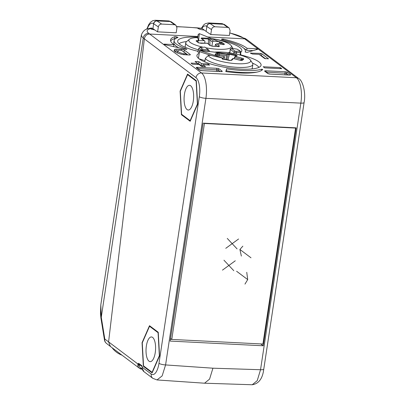 <?xml version="1.0" encoding="UTF-8"?>
<svg xmlns="http://www.w3.org/2000/svg" width="405" height="405" viewBox="0 0 405 405"><rect width="100%" height="100%" fill="white"/><g stroke="black" fill="none" stroke-linecap="round" stroke-linejoin="round"><path stroke-width="0.61" d="M295.579 128.081L262.921 344.032L171.771 339.425L204.429 123.479L295.579 128.081L295.21 127.803M204.429 123.479L204.059 123.201M171.771 339.425L170.54 338.504M149.01 361.179A12.358 4.754 -87.1 0 0 150.184 361.64A12.358 4.754 -87.1 0 0 155.247 352.628A12.358 4.754 -87.1 0 0 152.609 337.406A12.358 4.754 -87.1 0 0 151.435 336.95A12.358 4.754 -87.1 0 0 146.367 345.956A12.358 4.754 -87.1 0 0 149.01 361.179M142.266 342.873L149.531 326.273L158.077 332.692L159.352 355.712L152.088 372.317L143.542 365.897L142.266 342.873M150.316 326.314L149.531 326.273M152.088 372.317L152.361 372.332M187.059 109.568A12.358 4.754 -87.1 0 0 188.234 110.028A12.358 4.754 -87.1 0 0 193.301 101.017A12.358 4.754 -87.1 0 0 190.659 85.794A12.358 4.754 -87.1 0 0 189.484 85.339A12.358 4.754 -87.1 0 0 184.422 94.345A12.358 4.754 -87.1 0 0 187.059 109.568M180.316 91.262L187.586 74.662L196.126 81.081L197.402 104.105L190.137 120.705L181.592 114.286L180.316 91.262M188.371 74.702L187.586 74.662M190.137 120.705L190.411 120.72M199.042 58.806L204.97 60.664M204.783 61.889A24.204 5.619 8.6 0 0 204.788 61.889L205.31 58.406L208.216 55.526A21.561 5.002 -171.4 0 0 224.497 62.122A21.561 5.002 -171.4 0 0 250.138 62.016A21.561 5.002 -171.4 0 0 250.381 60.031L252.512 63.231A24.204 5.619 -171.4 0 1 252.857 64.456A24.204 5.619 -171.4 0 1 252.239 65.463A24.204 5.619 -171.4 0 1 223.454 65.58A24.204 5.619 -171.4 0 1 205.31 58.406M251.667 68.982A24.204 5.619 8.6 0 0 252.33 67.934L252.857 64.456M214.579 52.134A21.561 5.002 -171.4 0 1 234.242 53.668A21.561 5.002 -171.4 0 1 250.381 60.031M198.46 58.335L199.468 51.678L211.38 55.52A148.802 120.427 -100.6 0 0 210.215 55.293A149.177 127.145 121.5 0 0 208.216 55.526M199.468 51.678L200.05 50.524L223.064 58.168L222.78 59.059M222.745 59.383L222.107 57.961A149.258 28.183 101.2 0 0 221.879 58.219A1.028 0.962 41.2 0 1 222.699 58.862M211.38 55.52L222.107 57.961M223.064 58.168A149.349 28.198 -78.8 0 1 224.441 56.705L224.254 59.322M217.07 55.242L216.964 55.222C215.511 54.872 214.888 54.564 215.101 54.295A1.028 0.982 44.8 0 1 215.84 54.847M215.936 54.888A127.393 35.802 -110 0 1 217.282 53.728A1.028 0.987 -126.5 0 0 216.508 53.075L215.101 54.295M216.508 53.075L219.307 53.187L218.918 54.386L217.282 53.728L217.936 55.374M225.828 59.621L226.785 54.67A149.349 28.198 -78.8 0 1 228.071 53.824A1006.349 953.638 -29.7 0 0 200.05 50.524M235.958 56.416L235.345 55.566L235.659 54.903A134.895 126.583 -20.2 0 0 232.673 54.275A134.895 126.583 -20.2 0 0 229.665 53.713L229.392 54.386L228.233 54.624L228.071 53.824M235.659 54.903L237.153 55.617A1.028 0.997 -119.3 0 0 236.449 55.713L234.753 56.837L234.141 58.71M234.323 57.5A148.23 141.436 49.1 0 1 241.481 59.317L241.942 58.143A149.258 142.418 -130.9 0 0 235.735 56.538A149.258 28.183 -78.8 0 1 237.153 55.617M241.942 58.143L241.947 58.138C243.364 58.588 243.947 58.917 243.704 59.125A1.028 0.987 -130.3 0 0 242.792 59.312L241.375 60.537L239.699 60.198M241.562 60.411A1.028 0.977 48.5 0 1 242.296 60.345A134.895 5.842 -48.9 0 1 243.704 59.125M242.296 60.345L239.608 60.173L233.179 58.482L232.657 58.654M231.027 60.391A1.028 0.962 41.2 0 1 231.868 60.203A149.258 28.183 -78.8 0 1 233.391 58.573A149.258 142.418 49.1 0 1 239.608 60.173L239.613 60.163M231.868 60.203L229.438 60.426M223.464 59.236L223.332 59.211A134.895 94.512 22.1 0 1 226.329 59.778A134.895 94.512 22.1 0 1 229.326 60.401M223.332 59.211L221.879 58.219M227.499 53.749A1.028 0.997 -119.3 0 0 227.165 53.632A149.258 28.183 101.2 0 0 227.058 53.693M227.165 53.632L229.665 53.713M235.735 56.538L234.753 56.837M240.605 60.35L241.481 59.317L242.681 59.424M198.597 49.825A24.204 5.619 -171.4 0 1 187.373 45.254A24.204 5.619 -171.4 0 1 185.753 42.758L185.227 46.241A24.204 5.619 8.6 0 0 185.551 47.436M211.663 38.612A21.561 5.002 -171.4 0 1 230.005 44.444A21.561 5.002 -171.4 0 1 231.144 45.573A21.561 5.002 -171.4 0 1 217.875 49.258A21.561 5.002 -171.4 0 1 205.705 47.755M202.53 47.076A21.561 5.002 -171.4 0 1 190.254 42.434A21.561 5.002 -171.4 0 1 189.424 39.265A21.561 5.002 -171.4 0 1 195.883 37.64A149.177 129.63 -106.2 0 1 197.848 37.888A148.802 2.02 -81.6 0 1 197.837 38.085L198.531 40.49A149.258 133.341 126.9 0 0 197.635 40.515A1.028 0.375 88.2 0 1 197.929 41.244L198.531 40.5M185.753 42.758A24.204 5.619 -171.4 0 1 186.442 41.69L189.424 39.265M229.767 52.341A24.204 5.619 -171.4 0 1 228.01 52.655M197.837 38.085L198.166 34.541L197.66 37.862M198.166 34.541L199.336 33.656A988.392 2.243 -83.6 0 1 198.607 40.703L197.929 41.244M198.607 40.703A149.349 133.422 -53.1 0 1 204.085 40.667A1.028 0.921 -53.1 0 1 204.915 41.705L204.687 43.203M204.586 40.834L201.796 38.738A1.028 0.921 126.9 0 0 201.295 38.571C200.936 38.141 201.285 37.938 202.343 37.959A1.028 0.405 91.4 0 1 202.606 38.678L202.647 39.381M202.075 38.951L202.606 38.678A127.393 112.889 -124.2 0 1 208.302 38.966A1.028 0.39 -85.7 0 0 208.079 38.247L202.343 37.959M208.079 38.247L210.858 39.057A1.028 0.921 126.9 0 0 209.724 39.994L208.302 38.966L208.615 44.044M211.901 46.14L212.514 42.09A1.028 0.921 -53.1 0 1 213.643 41.148A149.349 133.422 -53.1 0 1 219.029 41.735A1006.243 704.285 85.4 0 0 199.336 33.656M223.408 44.413A1.028 0.921 -50.1 0 1 224.299 44.094A134.895 60.608 -53.4 0 0 223.201 43.224A134.895 60.608 -53.4 0 0 222.061 42.414A1.028 0.921 124 0 0 221.095 42.849L219.88 42.793L219.029 41.735M224.299 44.094C224.648 44.428 224.188 44.53 222.917 44.403A1.028 0.415 -82.4 0 0 222.907 44.393A1.028 0.415 -82.4 0 0 222.816 44.358A1.028 0.415 -82.4 0 0 222.709 44.378M218.204 46.469A1.028 0.901 -45.2 0 1 219.257 45.856A149.258 57.424 -87.1 0 0 216.974 43.75A149.258 133.341 -53.1 0 1 222.917 44.403M219.257 45.856C219.581 46.372 219.216 46.595 218.163 46.529A1.028 0.41 -86.1 0 0 218.027 46.459L218.027 46.459A1.028 0.41 -86.1 0 0 217.885 46.509M212.169 46.226A1.028 0.38 91.9 0 1 212.296 46.17A1.028 0.38 91.9 0 1 212.423 46.241A134.895 87.465 -17.9 0 1 218.163 46.529M212.423 46.241L209.699 45.375A1.028 0.901 -45.2 0 1 210.276 45.613L212.296 46.17L218.578 46.438L218.249 46.788M201.133 43.32A1.028 0.375 88.2 0 1 201.244 43.269A1.028 0.375 88.2 0 1 201.351 43.305A149.258 133.341 -53.1 0 1 207.411 43.264A149.258 57.424 92.9 0 1 209.699 45.375M201.351 43.305A1.028 0.375 88.2 0 1 201.361 43.315L198.45 42.788A1.028 0.911 -51.7 0 1 199.007 42.95L196.759 41.264A1.028 0.931 125.5 0 0 196.212 41.108A134.895 28.537 62.4 0 1 197.316 41.917A134.895 28.537 62.4 0 1 198.45 42.788M196.212 41.108C195.858 40.804 196.334 40.606 197.635 40.515A1.028 0.375 88.2 0 1 197.65 40.525M219.414 42.231A1.028 0.415 -82.4 0 0 219.206 41.614A1.028 0.415 -82.4 0 0 219.191 41.609A149.258 133.341 126.9 0 0 218.533 41.518M219.191 41.609L222.061 42.414M216.974 43.75L223.722 44.398L223.327 44.692M216.928 43.735L215.465 44.368L215.171 46.291M207.411 43.264L210.276 45.613M197.508 41.664L197.053 41.639M149.45 28.401L154.912 30.051M154.882 30.056L157.596 31.853L176.19 32.79L176.939 27.839L175.917 25.206L174.54 24.72L161.646 24.072L156.968 20.928C155.216 21.025 154.128 21.976 153.697 23.779L158.345 26.902L157.596 31.853M148.741 33.326A5.149 4.647 127.1 0 0 143.228 38.035L101.275 317.267A5.149 2.43 170.8 0 0 100.972 318.35L104.49 340.094A5.149 2.43 -9.2 0 1 104.794 339.015L101.275 317.267L100.805 304.884L141.34 35.073L142.099 37.007L144.357 38.885L108.58 341.982L144.357 38.885C144.965 35.767 146.747 34.157 149.703 34.045L148.741 33.326A25.753 5.776 -171.6 0 1 150.604 28.623L151.303 29.13L154.695 29.929L152.953 28.714L153.591 23.703A15.451 5.943 92.9 0 0 147.182 29.018M149.622 28.355L151.429 28.016L152.953 28.714M210.767 34.536L229.362 35.478L230.111 30.527L229.088 27.889L227.711 27.408L214.817 26.755C213.055 26.846 211.957 27.788 211.516 29.585L210.767 34.536L207.699 32.476M227.711 27.408L223.433 24.285L224.78 24.745L229.088 27.889M204.277 30.056L203.376 29.95C200.91 29.631 199.159 29.14 198.126 28.482L197.478 28.011L202.146 28.512L206.125 31.413L206.869 26.467L211.516 29.585M202.146 28.512L201.68 28.325M176.909 26.76A71.067 15.937 -171.6 0 1 197.478 28.026L196.886 27.829M214.817 26.755L210.139 23.617C208.393 23.708 207.299 24.659 206.869 26.467L206.747 26.376A15.451 5.943 92.9 0 0 201.908 28.38M158.345 26.902C158.785 25.1 159.884 24.158 161.646 24.072M174.54 24.72L170.262 21.602L171.609 22.057L175.917 25.201M112.104 347.738A16.995 13.527 36.1 0 0 121.961 355.144M142.246 368.778A1.028 0.4 93.9 0 1 141.882 369.208A1.028 0.4 93.9 0 1 141.79 369.173A5.149 4.602 -53.1 0 1 139.528 368.342L110.362 346.427L108.58 341.972L110.464 346.503M142.261 368.408A5.149 4.602 126.9 0 0 143.967 371.679L142.195 368.302L142.236 367.264A2.06 0.795 -87.1 0 0 141.74 365.649L138.783 363.427A2.06 0.795 -87.1 0 0 137.948 364.039L104.794 339.015A5.149 4.637 128.1 0 0 106.399 343.329L110.292 346.376M206.125 31.413L207.649 32.476M176.869 26.588L197.027 27.844L198.121 28.492C199.154 29.15 200.905 29.641 203.376 29.965L204.272 30.071M150.604 28.623L149.394 28.436M203.107 123.15L170.151 341.081L263.199 345.784L296.161 127.853L203.107 123.15M187.55 74.085L180.103 91.1L181.41 114.701L190.168 121.282L197.62 104.262L196.309 80.666L187.55 74.085M149.501 325.696L142.049 342.711L143.355 366.312L152.113 372.894L159.565 355.873L158.259 332.277L149.501 325.696M156.988 379.936L162.137 375.926L165.584 364.93A5.149 1.195 8.6 0 1 158.988 363.3A15.451 5.943 92.9 0 1 151.192 373.992L142.236 367.264L142.251 368.191M137.821 365.072A1.028 0.319 -3.6 0 0 139.153 365.178L139.163 364.773A1.028 0.618 21.1 0 1 137.948 364.039L137.821 365.072A5.149 4.602 -53.1 0 0 139.528 368.342L142.347 369.244M244.65 38.845L247.02 39.695L298.794 78.6C302.459 80.22 306.155 92.441 304.094 102.516A5.149 1.195 -171.4 0 1 300.854 103.133L205.907 98.339L165.584 364.93L212.929 368.196L209.572 379.11L204.545 383.211L252.234 384.75L257.231 380.649L260.536 369.73L300.854 103.133A20.599 7.928 -87.1 0 0 296.45 77.765L244.65 38.845L207.684 36.977M197.873 36.48L149.703 34.045L201.503 72.966L296.45 77.765A5.149 4.602 -53.1 0 1 298.794 78.6M240.783 52.28A32.446 7.528 8.6 0 0 241.714 51.182A32.446 7.528 8.6 0 0 211.501 38.546M197.772 37.123A32.446 7.528 8.6 0 0 177.668 41.497A32.446 7.528 8.6 0 0 197.2 51.106L198.116 51.03M202.824 49.192L208.028 49.962L207.856 51.192L202.343 50.377L202.824 49.192L200.035 47.486L198.82 48.342L197.777 51.865L199.336 52.559M199.23 53.252A32.446 7.528 8.6 0 0 196.906 55.956A32.446 7.528 8.6 0 0 240.651 69.108A32.446 7.528 8.6 0 0 260.952 65.64A32.446 7.528 8.6 0 0 241.557 55.141L240.661 55.217M240.216 55.09L240.975 54.381L240.605 53.445L240.833 51.962L240.469 52.301L239.689 51.055L239.922 50.838L240.833 51.962M192.512 64.213L199.159 64.552L201.746 66.496L205.543 66.688L202.956 64.739L209.603 65.078L208.119 63.965L201.477 63.631L198.885 61.681L195.089 61.489L197.675 63.438L191.028 63.104L192.512 64.213M264.673 67.858L281.764 68.723L280.28 67.61L263.194 66.749L264.673 67.858M222.011 39.067L221.469 39.401L222.132 39.736A36.05 8.368 -171.4 0 1 245.4 51.288A36.05 8.368 -171.4 0 1 245.167 51.972L247.07 52.387L257.889 49.207L256.497 48.777L247.004 48.296A39.655 9.204 8.6 0 0 223.327 39.108L222.011 39.067L221.92 39.675M186.578 49.01A36.05 8.368 -171.4 0 1 174.115 40.505A36.05 8.368 -171.4 0 1 178.013 37.503L176.256 36.759L174.859 36.658A39.655 9.204 8.6 0 0 170.551 39.968A39.655 9.204 8.6 0 0 173.993 44.606L164.496 44.13L163.848 44.251L164.541 44.59L185.591 49.283L186.933 49.253L186.578 49.01L186.523 49.38M190.213 54.503L184.295 50.053A2.06 0.476 8.6 0 0 181.658 49.405L176.909 49.162A3.088 0.719 8.6 0 0 175.218 49.304A13.284 3.083 8.6 0 0 174.12 50.291A13.284 3.083 8.6 0 0 181.972 54.376A3.088 0.719 8.6 0 0 184.31 54.726L189.054 54.964A2.06 0.476 8.6 0 0 190.355 54.715A2.06 0.476 8.6 0 0 190.213 54.503L190.158 54.877M225.798 71.589A37.594 8.723 8.6 0 0 239.471 72.941A37.594 8.723 8.6 0 0 262.703 69.427L261.751 69.215A37.594 8.723 -171.4 0 1 242.499 70.5A37.594 8.723 -171.4 0 1 226.587 68.809L225.798 71.589M250.391 53.136L252.447 54.017L259.094 54.351L264.647 58.522L268.51 58.821L261.782 53.713L260.466 53.384L250.391 53.136M157.008 379.941L204.545 383.211M142.327 342.726L142.049 342.711M143.355 366.312L144.145 366.353M180.377 91.115L180.103 91.1M181.41 114.701L182.194 114.742M240.054 55.045L240.469 52.301L236.485 52.635L235.928 51.369L239.689 51.055M241.446 55.455L241.557 55.141M252.406 63.064A31.413 7.29 -171.4 0 1 258.972 67.362M179.05 43.725A31.413 7.29 -171.4 0 1 186.594 41.568M202.282 50.757L202.343 50.377L200.951 49.947L200.855 50.605M200.035 47.486L204.854 47.112L208.514 49.866L208.028 49.962M201.938 48.919L200.951 49.947L198.82 48.342L200.262 47.269M199.771 50.711L198.597 49.83M198.248 52.22L199.442 51.84M208.55 49.911L209.314 50.903A1.544 0.359 -171.4 0 1 209.385 50.974A1.544 0.359 -171.4 0 1 209.415 51.065A1.544 0.359 -171.4 0 1 208.443 51.248A1.544 0.359 -171.4 0 1 207.856 51.192L207.831 51.359M239.922 50.838L237.127 49.132L231.726 48.342L230.293 49.162A1.544 0.359 -171.4 0 0 230.232 49.243A1.544 0.359 -171.4 0 0 230.339 49.4L233.999 52.154L233.786 53.576M235.928 51.369L235.102 51.207L231.422 48.377M236.262 54.093L236.485 52.635A1.544 0.359 -171.4 0 1 235.978 52.64A1.544 0.359 -171.4 0 1 234.004 52.154L235.102 51.207M231.437 48.458L230.339 49.4L229.807 52.903M171.659 339.344L170.424 339.279M263.199 345.784L260.724 343.921M197.675 63.438L197.524 64.466M198.885 61.681L198.587 63.666L197.65 63.615M201.477 63.631L201.174 65.61L198.587 63.666M208.119 63.965L207.968 64.992M202.809 65.691L201.174 65.61M202.956 64.739L202.682 66.541M280.28 67.61L280.128 68.642M243.942 48.367A39.655 9.204 -171.4 0 1 246.706 50.276L253.231 50.61M247.004 48.296L246.706 50.276M174.115 40.505L173.816 42.484A36.05 8.368 8.6 0 0 178.645 47.734M170.632 40.991A39.655 9.204 -171.4 0 1 174.56 38.642L175.507 38.642M173.461 46.575L173.993 44.606M187.809 54.903L183.997 52.037A2.06 0.476 -171.4 0 0 183.511 51.794M174.682 51.389A13.284 3.083 -171.4 0 1 174.919 51.288A3.088 0.719 -171.4 0 1 176.61 51.146L177.805 51.207M177.841 50.984A8.242 1.914 -171.4 0 1 179.152 50.185L181.526 50.306L186.335 53.921L183.961 53.799A8.242 1.914 -171.4 0 1 177.841 50.984L177.537 52.964A8.242 1.914 8.6 0 0 177.537 52.989M186.335 53.921L186.199 54.817M183.961 53.799L183.829 54.69M226.051 71.624L226.289 70.789A37.594 8.723 8.6 0 0 242.2 72.48A37.594 8.723 8.6 0 0 256.871 72.115M226.289 70.789L226.587 68.809M260.481 55.394L261.483 55.693L265.645 58.821M242.853 246.169L239.902 249.465L250.999 257.803M241.355 256.076L239.902 249.465M236.606 271.259L247.703 279.597L246.746 272.307M244.964 284.113L247.703 279.597M225.767 248.326L238.585 238.996M227.266 238.423L237.087 248.898M223.97 260.212L233.791 270.692M235.29 260.785L222.472 270.12M224.441 56.705L216.964 55.222M226.785 54.67L219.307 53.187M227.924 60.046L229.392 54.386A133.964 125.712 159.8 0 1 235.345 55.566L235.082 56.594M219.429 55.672L218.918 54.386L226.395 55.87M228.131 54.417L226.734 59.803M198.146 42.287L197.787 41.406M204.085 40.667L201.295 38.571M213.643 41.148L210.858 39.057M220.214 44.034L221.095 42.849A133.964 60.193 126.6 0 1 223.165 44.398M215.465 44.368A148.23 57.029 92.9 0 1 217.758 46.443M210.053 45.39L209.724 39.994L212.514 42.09M219.626 42.51L218.614 43.867M150.589 28.603A71.072 15.937 -171.6 0 1 152.32 28.254M170.262 21.602L170.151 21.521A18.539 7.133 -87.1 0 0 168.505 20.923L171.492 21.976A3.088 2.774 125 0 0 170.151 21.521L156.968 20.928M224.719 24.705A3.088 2.774 125 0 0 224.664 24.664A3.088 2.774 125 0 0 223.322 24.209A18.539 7.133 -87.1 0 0 221.677 23.606L224.78 24.745M221.677 23.606L208.383 22.938A18.539 7.133 92.9 0 1 210.028 23.536L210.139 23.617M223.433 24.285L210.028 23.536A3.088 2.774 125 0 0 206.747 26.381M146.782 29.165L148.838 24.401L150.528 22.224L152.726 20.706L155.211 20.25A18.539 7.133 92.9 0 1 156.856 20.852A3.088 2.774 125 0 0 153.576 23.692M100.972 318.35L100.465 313.91L100.805 304.884M244.625 38.84L243.587 38.121A5.149 4.576 -55.1 0 1 245.8 38.86L246.615 39.427M229.736 33.002A25.753 5.776 -171.6 0 1 243.587 38.121M252.214 384.75C258.8 383.748 262.653 378.533 263.776 369.107A5.149 1.195 8.6 0 1 260.536 369.73L212.929 368.196M144.357 38.87L196.005 77.679A5.149 4.602 -53.1 0 1 201.503 72.966A20.599 7.928 92.9 0 1 205.907 98.339A5.149 1.195 -171.4 0 1 199.306 96.709L158.988 363.3M196.005 77.679A15.451 5.943 92.9 0 1 199.306 96.709M142.003 366.459A1.028 0.921 -53.1 0 1 141.74 365.649M151.192 373.992A5.149 4.602 126.9 0 0 152.847 378.351L157.029 379.941M142.206 368.449A4.121 3.68 -53.1 0 1 139.153 365.178L140.373 365.244M139.35 364.475A1.028 0.395 -87.1 0 0 139.163 364.773M138.783 363.427A1.028 0.921 126.9 0 0 139.112 364.298L142.008 366.469M197.529 67.321A2.06 0.476 8.6 0 0 196.369 67.782L199.331 70.004A2.06 0.476 8.6 0 0 201.968 70.657L220.958 71.614A2.06 0.476 8.6 0 0 222.117 71.153L219.161 68.931A2.06 0.476 8.6 0 0 216.518 68.278L197.529 67.321A1.028 0.395 92.9 0 1 197.751 68.587L197.691 68.587M265.893 70.774A2.06 0.476 8.6 0 0 264.733 71.234L267.695 73.457A2.06 0.476 8.6 0 0 270.332 74.11L289.322 75.067A2.06 0.476 8.6 0 0 290.481 74.611L287.52 72.384A2.06 0.476 8.6 0 0 284.882 71.736L265.893 70.774A1.028 0.395 92.9 0 1 266.115 72.044L266.055 72.039M199.331 70.004A1.028 0.921 -53.1 0 1 199.802 70.171L196.84 67.949A1.028 0.921 126.9 0 0 196.369 67.782M219.161 68.931A1.028 0.921 126.9 0 0 218.057 69.873L197.746 68.627M216.467 71.356L216.741 69.549A1.028 0.395 -87.1 0 0 216.518 68.278M220.29 71.548L218.057 69.873L217.824 71.422M221.241 71.584A1.028 0.921 -53.1 0 1 222.117 71.153M267.695 73.457A1.028 0.921 -53.1 0 1 268.161 73.624L265.204 71.401A1.028 0.921 126.9 0 0 264.733 71.234M287.52 72.384A1.028 0.921 126.9 0 0 286.421 73.325L266.105 72.08M284.831 74.809L285.105 73.001A1.028 0.395 -87.1 0 0 284.882 71.736M288.649 75.001L286.421 73.325L286.188 74.879M289.605 75.036A1.028 0.921 -53.1 0 1 290.481 74.611M223.327 39.108L223.195 39.984M256.36 49.704L256.497 48.777M177.511 37.675L177.598 37.123M174.56 38.642L174.859 36.658M176.256 36.759L176.013 38.333M164.496 44.13L164.43 44.56M184.295 50.053L183.997 52.037M175.218 49.304L174.919 51.288M176.909 49.162L176.61 51.146M181.521 50.306L181.658 49.405M261.564 70.435L261.751 69.215M250.968 52.903L250.877 53.501M260.192 55.176L260.466 53.384M261.782 53.713L261.483 55.693M215.88 55.045L224.502 56.68M232.698 58.614L230.926 60.487L222.553 58.887L222.735 59.287M231.144 45.573L233.118 48.539M207.583 43.224L199.002 42.95M208.383 22.938L205.168 23.763L203.72 24.887L201.346 28.289M197.027 27.829L201.71 28.33M155.211 20.25L168.505 20.923M104.49 340.094A5.149 5.149 0 0 0 106.399 343.329M141.34 35.083C142.849 30.932 145.603 28.694 149.612 28.37M245.8 38.86L229.756 32.856M142.16 367.34L142.074 366.52M143.967 371.679L152.847 378.351M263.776 369.107L304.094 102.516M208.54 49.891L209.385 50.974M209.42 51.065L209.35 51.531M229.686 52.883L230.232 49.243M221.434 71.619L201.872 70.617L199.802 70.171M289.798 75.077L270.236 74.069L268.161 73.624M245.273 52.129L245.4 51.288"/></g></svg>
